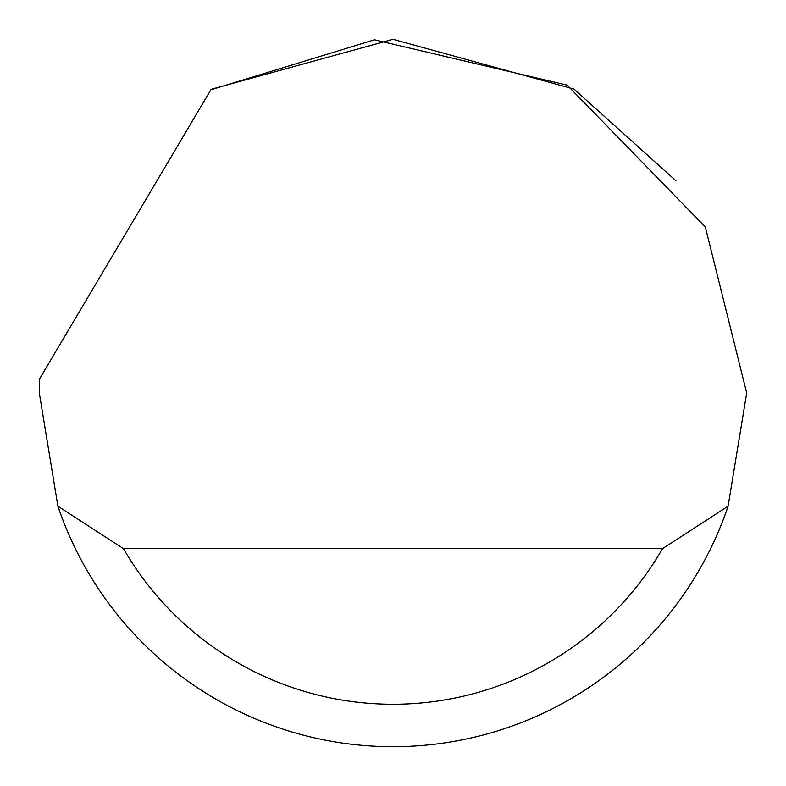 <?xml version="1.0" encoding="UTF-8"?>
<svg xmlns="http://www.w3.org/2000/svg" width="786" height="786" viewBox="0 0 786 786"><rect width="100%" height="100%" fill="white"/><g stroke="black" fill="none" stroke-linecap="round" stroke-linejoin="round"><path stroke-width="1.18" d="M210.874 89.791L374.45 39.791L567.187 85.163L705.337 227.026L746.7 393L728.101 506.184A353.7 353.7 0 0 1 57.899 506.184L39.3 393L39.585 378.852L210.874 89.791M212.122 89.044L393 39.3L573.878 89.044M574.114 89.191L675.96 180.78M57.899 506.184L123.441 548.628L662.559 548.628L728.101 506.184M123.441 548.628A311.256 311.256 0 0 0 662.559 548.628"/></g></svg>
